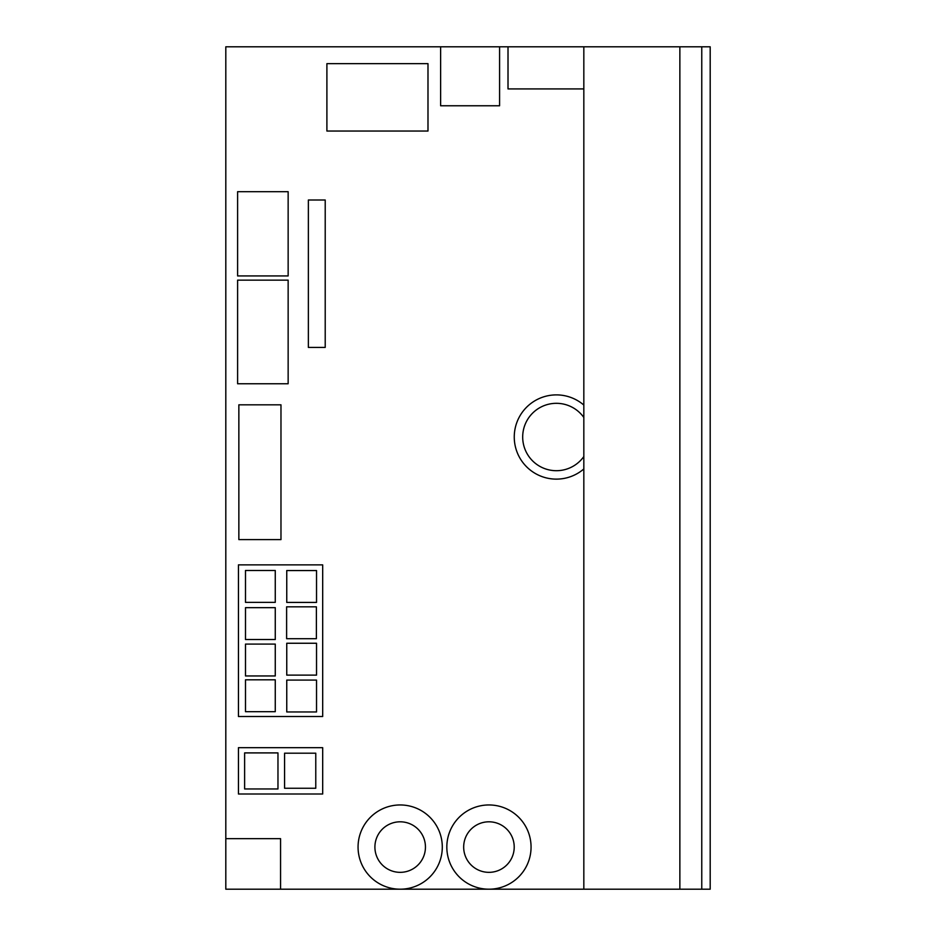 <?xml version="1.0" encoding="UTF-8"?>
<svg xmlns="http://www.w3.org/2000/svg" width="936" height="936" viewBox="0 0 936 936"><rect width="100%" height="100%" fill="white"/><g stroke="black" fill="none" stroke-linecap="round" stroke-linejoin="round"><path stroke-width="1.4" d="M245.489 644.085L275.266 644.085L275.266 675.956L245.489 675.956L245.489 644.085M316.532 643.254L316.532 675.125L286.755 675.125L286.755 643.254L316.532 643.254M286.755 680.086L316.532 680.086L316.532 711.957L286.755 711.957L286.755 680.086M316.532 570.55L316.532 602.421L286.755 602.421L286.755 570.55L316.532 570.55M286.615 606.832L316.391 606.832L316.391 638.703L286.615 638.703L286.615 606.832M275.266 570.48L275.266 602.351L245.489 602.351L245.489 570.48L275.266 570.48M245.489 607.663L275.266 607.663L275.266 639.534L245.489 639.534L245.489 607.663M275.266 679.817L275.266 711.688L245.489 711.688L245.489 679.817L275.266 679.817M244.624 752.907L277.969 752.907L277.969 788.954L244.624 788.954L244.624 752.907M315.771 753.188L315.771 788.264L284.579 788.264L284.579 753.188L315.771 753.188M583.83 405.066A42.12 42.12 0 0 0 525.856 407.979A42.12 42.12 0 0 0 525.856 466.034A42.12 42.12 0 0 0 583.83 468.948M442.295 847.08A42.12 42.12 0 0 0 379.115 810.599A42.12 42.12 0 0 0 379.115 883.549A42.12 42.12 0 0 0 442.295 847.08M531.063 847.08A42.12 42.12 0 0 0 467.883 810.599A42.12 42.12 0 0 0 467.883 883.549A42.12 42.12 0 0 0 531.063 847.08M583.83 88.92L508.014 88.92L508.014 46.8L710.19 46.8L710.19 889.2L225.81 889.2L225.81 46.8L499.59 46.8L499.59 105.768L440.622 105.768L440.622 46.8M508.014 46.8L499.59 46.8M225.81 838.656L280.566 838.656L280.566 889.2M427.986 63.648L427.986 131.04L326.898 131.04L326.898 63.648L427.986 63.648M308.365 200L325.213 200L325.213 347.42L308.365 347.42L308.365 200M288.148 383.76L237.604 383.76L237.604 280.145L288.148 280.145L288.148 383.76M288.148 275.933L237.604 275.933L237.604 191.693L288.148 191.693L288.148 275.933M280.976 539.604L238.855 539.604L238.855 404.82L280.976 404.82L280.976 539.604M238.446 564.876L322.686 564.876L322.686 716.508L238.446 716.508L238.446 564.876M238.446 747.677L322.686 747.677L322.686 794.009L238.446 794.009L238.446 747.677M701.766 889.2L701.766 46.8M679.864 889.2L679.864 46.8M583.83 889.2L583.83 46.8M583.83 456.546A33.696 33.696 0 0 1 533.918 462.127A33.696 33.696 0 0 1 533.918 411.899A33.696 33.696 0 0 1 583.83 417.468M425.447 847.08A25.272 25.272 0 0 1 387.539 868.959A25.272 25.272 0 0 1 387.539 825.189A25.272 25.272 0 0 1 425.447 847.08M514.215 847.08A25.272 25.272 0 0 1 476.307 868.959A25.272 25.272 0 0 1 476.307 825.189A25.272 25.272 0 0 1 514.215 847.08"/></g></svg>
